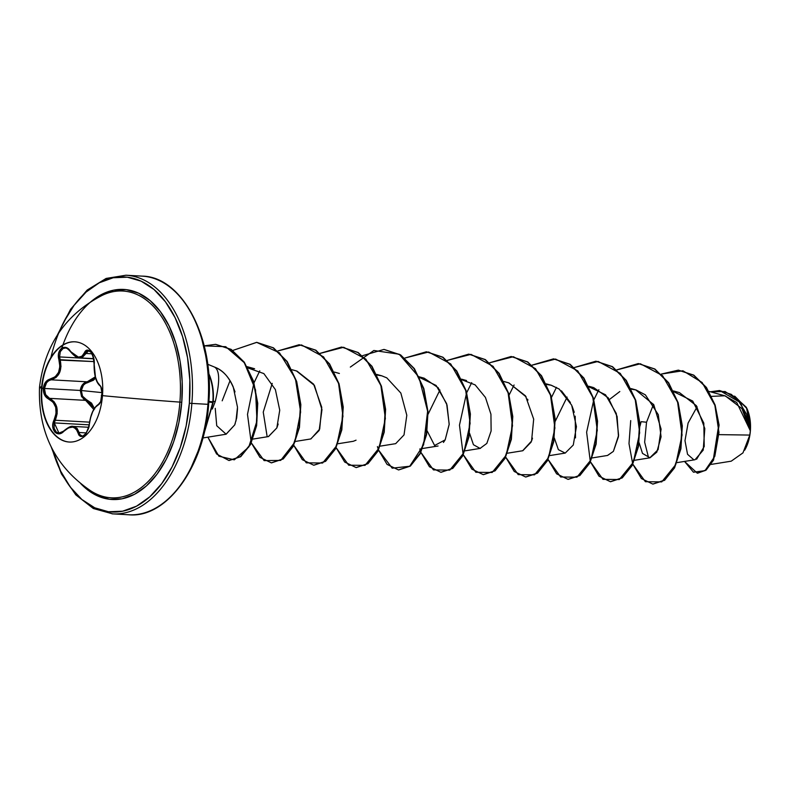 <?xml version="1.0" encoding="UTF-8"?>
<svg xmlns="http://www.w3.org/2000/svg" width="790" height="790" viewBox="0 0 790 790"><rect width="100%" height="100%" fill="white"/><g stroke="black" fill="none" stroke-linecap="round" stroke-linejoin="round"><path stroke-width="1.19" d="M74.991 341.813A50.195 30.652 -86.8 0 0 41.929 388.216L41.544 388.196A50.195 30.652 93.2 0 1 75.07 341.823A50.195 30.652 93.2 0 1 102.483 395.642A50.195 30.652 93.2 0 1 67.989 441.926A50.195 30.652 93.2 0 1 41.544 388.196A112.338 3.595 -175.4 0 1 39.5 387.327A112.338 3.595 4.6 0 0 41.544 388.196A50.195 30.652 93.2 0 1 76.038 341.912A50.195 30.652 93.2 0 1 102.483 395.642A112.338 3.595 4.6 0 0 179.903 402.11A112.338 3.595 -175.4 0 1 102.483 395.642A50.195 30.652 93.2 0 1 68.957 442.015A50.195 30.652 93.2 0 1 41.544 388.196L41.929 388.216A50.195 30.652 93.2 0 1 74.991 341.813M102.483 395.612L100.774 386.488L97.269 381.965L95.442 376.899L93.467 357.297L90.731 351.817L88.964 350.454L87.186 350.197L85.577 351.066L81.923 356.27L78.408 357.139L74.309 355.332L68.315 348.894L65.866 347.551L63.437 347.412L61.294 348.43L58.657 353.288L58.43 356.606L59.862 366.432L58.559 372.386L55.182 376.81L47.854 380.01L45.642 382.084L43.341 388.364L41.929 388.216L43.341 388.364C43.183 393.647 45.01 397.232 48.842 399.128A0.899 0.533 -67.6 0 1 49.582 398.348L45.603 394.585L44.428 388.463L80.294 390.457L81.558 396.6L85.676 400.362L49.582 398.348L54.046 401.685L56.781 407.097L57.166 413.674L55.27 420.24L89.517 422.146L55.27 420.24C59.092 410.04 57.196 402.742 49.582 398.348C46.008 396.61 44.289 393.311 44.428 388.463L46.57 382.686L48.634 380.78L51.083 379.812L87.177 381.827L95.333 376.82M59.072 433.137L56.367 432.179L54.115 428.328L54.283 422.907L89.191 424.852L54.283 422.907L55.27 420.24L54.194 419.727L55.27 420.24L54.283 422.907L58.983 433.137M94.672 408.953L91.551 403.137L86.357 399.582L85.676 400.362L49.582 398.348A0.899 0.533 112.4 0 0 48.842 399.128C56.139 403.246 57.927 410.119 54.194 419.727C49.247 429.187 57.423 438.677 64.03 431.103C71.011 425.227 75.642 425.8 77.943 432.801C82.308 439.181 86.12 436.258 89.388 424.032C90.87 414.157 93.714 407.857 97.93 405.132C100.152 403.986 101.564 400.787 102.177 395.563C102.414 390.28 101.535 386.754 99.55 384.967C95.867 381.047 94.069 374.174 94.188 364.348C95.373 354.68 87.186 345.181 84.362 352.952C81.015 359.016 76.383 358.453 70.458 351.254L70.458 351.254C65.175 342.495 55.636 349.802 59.013 360.043L94.188 361.603L60.159 359.717L59.605 356.922L93.822 358.818L59.605 356.922L60.297 351.659L63.111 348.449L65.402 348.054M95.669 378.055L87.72 382.666C84.086 383.496 81.953 386.113 81.321 390.527C81.232 395 82.91 398.022 86.357 399.582L82.506 396.146L81.321 390.527L102.157 392.63L81.321 390.527L83.385 385.244L85.379 383.525L93.408 380.237L95.679 378.035M89.912 490.294A103.549 63.24 -86.8 0 0 179.903 402.11A103.549 63.24 -86.8 0 0 106.739 293.465M61.827 348.054A105.208 64.247 93.2 0 1 138.349 293.06A105.208 64.247 93.2 0 1 181.769 402.288L179.903 402.11L181.769 402.288L182.194 381.688L180.14 361.583L175.696 342.741L169.03 325.885L160.4 311.665L150.139 300.625L138.645 293.199L126.341 289.663L113.721 290.147L101.268 294.65L90.82 301.79M58.727 332.965L63.743 322.043L74.053 305.365L86.061 292.103L99.283 282.781L113.227 277.744L127.348 277.191L141.104 281.151L153.971 289.466L165.456 301.82L175.113 317.728L182.569 336.589L187.536 357.673L189.837 380.168L189.363 403.216A117.72 71.89 93.2 0 1 128.474 509.639A117.72 71.89 93.2 0 1 52.268 449.036L60.712 471.215L70.369 487.134L81.844 499.478L94.721 507.792L108.477 511.752L122.598 511.199L136.542 506.173L149.764 496.841L161.762 483.579L172.082 466.9L180.317 447.426L186.154 425.928L189.363 403.216L191.871 403.423L189.363 403.216A117.72 71.89 93.2 0 0 136.008 279.147A117.72 71.89 93.2 0 0 50.886 357.534M112.062 513.836A119.507 72.986 -86.8 0 0 191.871 403.423A119.507 72.986 93.2 0 1 112.062 513.836M711.109 464.411L731.224 461.172L742.965 452.877L749.789 435.073L719.275 434.638L749.789 435.073L750.322 430.985L749.789 435.073L744.802 449.964M744.664 450.211A32.331 19.74 -86.8 0 0 750.372 430.975A32.331 19.74 -86.8 0 0 747.054 408.776L749.868 418.463L750.322 430.985L741.948 408.618L725.378 395.948L708.976 391.396M208.708 374.203A40.181 24.539 93.2 0 1 212.846 401.824L213.201 401.843A40.181 24.539 -86.8 0 0 208.629 373.285A40.181 24.539 93.2 0 1 213.201 401.843L212.846 401.824A40.181 24.539 -86.8 0 0 208.708 374.203M208.846 401.409L212.846 401.824L208.846 401.409M208.728 381.215L208.629 404.332L207.938 404.322A119.507 72.986 93.2 0 1 128.118 514.734A119.507 72.986 -86.8 0 0 207.938 404.322L191.871 403.423L207.938 404.322A119.507 72.986 -86.8 0 0 142.664 276.164A119.507 72.986 93.2 0 1 207.938 404.322L208.629 404.332C204.669 466.288 166.809 518.576 128.75 514.774L112.684 513.875L93.329 508.503L75.801 494.856L61.423 473.882L51.271 447.12M235.953 421.119L237.504 407.225L233.267 387.041C229.061 377.047 222.859 370.411 214.653 367.133C219.788 370.401 219.995 381.856 215.265 401.478L212.332 409.042L215.265 401.478L213.231 401.399M126.597 275.266A119.507 72.986 93.2 0 1 191.871 403.423A119.507 72.986 -86.8 0 0 126.597 275.266M676.931 462.644L695.042 459.731L703.219 450.103L704.808 428.595L696.375 405.685L679.43 392.6L673.445 390.941M640.976 422.206L640.038 425.978M639.13 442.795L642.487 453.401L649.992 457.805L656.806 452.166L661.072 436.821L658.297 414.681L645.381 394.862L636.078 389.974L631.358 389.184M619.814 391.534L609.485 399.454M592.164 457.933L607.609 455.445L613.376 451.376L618.471 436.673L617.099 416.419L608.27 397.854L593.695 387.613L588.678 386.221M567.092 397.094L555.271 421.248M554.353 438.075L558.372 449.658L565.215 453.085L573.283 445.017L576.433 426.649L571.693 405.201L559.221 389.085L551.311 385.253L546.591 384.473M507.397 453.213L522.842 450.725L531.147 442.094M531.542 441.116L532.5 438.154M527.967 400.056L527.473 399.128M526.189 396.935L508.928 382.903L503.901 381.501M443.437 442.449L445.175 439.862L449.174 424.516L447.031 405.013L438.144 387.693L424.151 378.183L419.431 377.393L436.1 385.451L446.617 403.631L449.204 424.22L445.175 439.862L434.609 445.501L427.202 430.985M380.237 446.133L395.681 443.654L404.026 434.925L406.81 415.264L400.856 393.074L386.794 377.857L381.768 375.823L377.047 375.033M337.853 443.773L353.298 441.294L356.053 440.178M295.47 441.422L310.904 438.934L319.693 429.079L321.747 407.285L313.64 384.187L296.991 371.103L291.974 369.71M253.057 439.062L268.521 436.574L276.836 427.933L278.169 424.042M247.151 366.678L254.607 368.742L247.863 367.933L263.86 373.591L275.384 389.598L279.739 410.198L276.836 427.933L268.383 436.594M215.236 408.351L216.727 425.731L226.138 434.214L234.719 424.901L235.242 423.45M646.536 422.235L641.144 421.663L646.536 422.235L644.65 442.203L648.62 457.864L644.65 442.203L646.536 422.235L653.518 404.292M734.888 396.303L746.975 408.608L750.441 428.545L746.441 407.423L734.068 396.076M750.322 430.985L750.431 428.071L740.516 402.624L719.68 390.537L740.576 402.703L750.431 428.071L750.342 430.659L741.01 403.749L731.343 394.398L719.502 390.527L710.408 391.791L725.082 391.524L737.83 399.839L746.57 414.157L750.332 430.787L736.793 402.584L724.786 395.79L711.632 396.363M697.096 406.791L688.09 423.055L684.989 440.672L687.547 454.299L693.808 459.78M696.622 459.227L704.226 446.518L703.811 423.124L692.712 401.063L673.85 391.751M661.309 374.075L682.915 370.767L702.142 382.518L714.871 405.349L718.969 432.476L714.802 456.334L704.976 470.662L693.482 472.213L684.535 461.419L697.264 473.171L705.786 470.05L713.232 460.007L718.732 425L714.782 405.063L706.122 387.505L693.501 375.161L678.294 370.145L661.309 374.075M678.462 370.154L693.847 375.181L706.477 387.525L715.138 405.082L719.078 425.02L713.587 460.027L706.132 470.07L697.619 473.19L705.993 470.178L713.498 460.195L719.088 425.119L715.138 405.102L706.448 387.475L693.748 375.112L678.462 370.154M206.437 358.719L201.46 337.636M104.961 293.159L102.917 295.045M91.976 491.627L94.316 494.303M190.983 467.947L199.218 448.483M203.623 435.033L213.142 402.574L208.807 402.051L212.786 402.554L203.899 433.907M213.784 366.757L214.653 367.133C223.659 370.372 230.453 378.637 235.015 391.929M237.514 408.677L236.684 417.93L234.719 424.901L226.039 434.233M296.536 370.984L314.43 385.411L321.974 409.635L319.15 430.471L310.717 438.964M428.111 414.187L439.941 390.013M461.824 379.753L475.146 384.888L485.435 397.429L490.936 414.217L491.123 430.965L486.838 443.407L480.063 448.414L473.447 444.731L469.586 433.345M508.661 382.824L525.498 395.879L533.685 419.144L531.552 441.067L522.644 450.754M551.144 385.214L559.261 389.115M561.483 390.872L570.4 402.515M572.148 406.267L574.251 412.301M575.199 416.182L575.505 437.897M588.975 386.833L605.535 394.783L616.289 413.496L618.61 435.329L613.376 451.376L607.51 455.455M635.693 389.865L653.764 404.697L661.102 429.128L658.1 449.638L649.795 457.835M630.716 420.586L628.998 443.595L632.681 463.74M616.822 369.848L638.261 363.578L654.594 369.049L668.34 382.785L677.81 402.732L681.958 425.859L680.565 448.681L674.245 467.739L664.351 480.172L652.807 484.082L641.391 478.552L632.83 464.174L645.39 481.712L661.734 481.88L675.756 464.579L682.066 434.984L677.583 402.021L662.543 375.635L640.364 363.765L616.635 369.967M598.85 389.717L593.902 399.71M593.695 400.204L586.624 432.209L590.288 461.38M590.446 461.814L602.987 479.342L619.321 479.54L633.343 462.288L639.673 432.762L635.249 399.819L620.278 373.403L598.149 361.435L574.439 367.488L595.857 361.218L612.201 366.678L625.947 380.415L635.427 400.362L639.574 423.499L638.182 446.32L631.852 465.389L621.967 477.812L610.413 481.722L598.998 476.192L590.446 461.814M556.466 387.357L551.519 397.35M532.045 365.128L553.484 358.867L569.817 364.328L583.573 378.064L593.043 398.012L597.191 421.149L595.798 443.97L589.468 463.039L579.574 475.452L568.03 479.362L556.614 473.832L548.062 459.454L560.624 476.992L576.967 477.17L590.989 459.859L597.289 430.264L592.816 397.301L577.776 370.915L555.597 359.055L531.868 365.247M514.083 384.997L509.125 394.99M505.669 457.094L518.22 474.622L534.544 474.829L548.566 457.578L554.906 428.042L550.482 395.109L535.511 368.683L513.382 356.715L489.662 362.768L511.1 356.507L527.434 361.968L541.18 375.714L550.65 395.652L554.807 418.779L553.415 441.61L547.085 460.669L537.2 473.091L525.656 477.012L514.231 471.472L505.669 457.094M471.689 382.646L466.742 392.63M466.535 393.134L459.474 425.139L463.138 454.309M463.286 454.744L475.837 472.262L492.16 472.469L506.183 455.218L512.513 425.682L508.098 392.749L493.118 366.323L470.998 354.354L447.278 360.408L468.697 354.147L485.04 359.608L498.796 373.344L508.266 393.292L512.424 416.419L511.021 439.25L504.701 458.309L494.807 470.741L483.263 474.652L471.837 469.112L463.286 454.744M419.796 448.947L420.744 451.949M420.902 452.384L433.443 469.912L449.777 470.109L463.799 452.858L470.129 423.322L465.705 390.388L450.735 363.963L428.615 351.994L404.895 358.048L426.324 351.787L442.667 357.258L456.413 370.994L465.883 390.941L470.03 414.069L468.638 436.9L462.308 455.958L452.423 468.381L440.869 472.292L429.454 466.752L420.902 452.384M377.413 446.587L378.361 449.589M362.511 355.697L383.94 349.427L400.283 354.898L414.029 368.634L423.499 388.571L427.647 411.709L426.254 434.53L419.925 453.588L410.04 466.021L398.496 469.932L387.07 464.401L378.519 450.024L392.205 468.184L409.734 466.238L423.618 444.79L427.617 411.205L418.937 377.097L399.197 354.226L373.858 350.484L350.316 367.093M320.118 353.337L341.547 347.067L357.89 352.528L371.636 366.264L381.106 386.211L385.263 409.348L383.871 432.17L377.541 451.238L367.646 463.661L356.102 467.571L344.687 462.041L336.135 447.663L348.696 465.201L365.039 465.369L379.062 448.068L385.362 418.473L380.889 385.51L365.849 359.124L343.67 347.264L319.94 353.456M293.742 445.303L306.293 462.831L322.616 463.029L336.639 445.787L342.969 416.251L338.555 383.308L323.584 356.892L301.454 344.924L277.734 350.977L299.173 344.716L315.506 350.177L329.252 363.923L338.722 383.861L342.88 406.998L341.478 429.819L335.157 448.888L325.263 461.301L313.719 465.211L302.303 459.681L293.742 445.303M259.762 370.856L254.034 382.765L259.762 370.856M253.847 383.278L247.497 414.375L251.21 442.509M251.358 442.943L264.127 460.61L280.697 460.412L294.719 442.351L300.635 411.985L295.421 378.716L279.492 352.834L256.641 342.347L232.793 350.444L256.78 342.356L273.123 347.817L286.869 361.553L296.339 381.501L300.486 404.628L299.094 427.449L292.774 446.518L282.879 458.941L271.335 462.861L259.92 457.321L251.358 442.943M207.869 437.156L218.879 456.205L234.294 459.829L248.811 446.982L256.967 420.932L255.516 389.855L244.288 362.689L225.733 346.701L204.215 345.862L215.552 344.341L230.848 349.368L243.932 362.166L253.146 381.017L257.392 403.246L256.296 425.583L250.203 444.513L240.367 456.679L228.942 460.501L216.588 453.983L207.869 437.156M652.984 484.092L664.706 480.192L674.591 467.759L680.921 448.7L682.313 425.879L678.166 402.752L668.696 382.804L654.95 369.068L638.429 363.588L654.841 368.999L668.646 382.735L678.156 402.732L682.313 425.938L680.901 448.819L674.522 467.907L664.578 480.29L652.984 484.092M610.591 481.732L622.313 477.832L632.207 465.409L638.537 446.34L639.93 423.519L635.772 400.382L626.302 380.434L612.556 366.698L596.035 361.228L612.438 366.629L626.253 380.365L635.772 400.362L639.93 423.568L638.508 446.459L632.138 465.547L622.184 477.93L610.591 481.732M553.662 358.877L570.064 364.279L583.879 378.015L593.389 398.012L597.546 421.228L596.124 444.108L589.745 463.197L579.791 475.57L568.207 479.372L579.929 475.471L589.824 463.059L596.144 443.99L597.546 421.169L593.389 398.032L583.919 378.084L570.173 364.348L553.484 358.867M525.824 477.022L537.546 473.111L547.44 460.688L553.76 441.63L555.163 418.799L551.005 395.672L541.535 375.734L527.789 361.988L511.278 356.517L527.681 361.919L541.486 375.665L551.005 395.652L555.163 418.858L553.741 441.748L547.361 460.827L537.417 473.21L525.824 477.022M483.441 474.662L495.162 470.761L505.047 458.328L511.377 439.27L512.769 416.439L508.622 393.301L499.152 373.364L485.396 359.628L468.875 354.157L485.287 359.559L499.102 373.295L508.612 393.292L512.779 416.498L511.357 439.388L504.978 458.476L495.024 470.86L483.441 474.662M441.047 472.301L452.769 468.401L462.663 455.978L468.993 436.919L470.386 414.088L466.238 390.961L456.768 371.014L443.022 357.278L426.324 351.787M398.674 469.941L410.395 466.041L420.28 453.608L426.61 434.549L428.002 411.728L423.845 388.591L414.385 368.654L400.629 354.917L384.118 349.437L400.52 354.848L414.335 368.584L423.845 388.581L428.002 411.778L426.58 434.668L420.211 453.756L410.257 466.14L398.674 469.941M356.28 467.581L368.002 463.681L377.897 451.258L384.216 432.189L385.619 409.368L381.461 386.231L371.991 366.284L358.235 352.547L341.724 347.077M313.897 465.221L325.618 461.321L335.503 448.908L341.833 429.839L343.235 407.018L339.078 383.881L329.608 363.943L315.862 350.197L299.173 344.716M271.513 462.861L283.235 458.96L293.13 446.538L299.45 427.469L300.842 404.648L296.694 381.521L287.224 361.573L273.478 347.837L256.78 342.356M229.12 460.511L240.723 456.699L250.549 444.533L256.641 425.603L257.738 403.265L253.491 381.037L244.278 362.185L231.203 349.387L215.729 344.351M272.234 383.377L263.248 412.133L267.148 436.633M230.038 380.681L222.178 400.816M426.501 351.797L442.884 357.189L456.679 370.885L466.199 390.823L470.386 413.98L469.003 436.85L462.673 455.949L452.779 468.401L440.869 472.292M212.786 402.554A40.181 24.539 -86.8 0 0 212.846 401.824A40.181 24.539 93.2 0 1 212.786 402.554L213.142 402.574A40.181 24.539 -86.8 0 0 213.201 401.843A40.181 24.539 93.2 0 1 213.142 402.574M745.622 448.463L749.493 437.216L750.372 430.975M80.698 483.579L85.685 488.319L97.18 495.745L109.474 499.29L122.095 498.796L134.557 494.293L146.377 485.959L157.101 474.109L166.325 459.197L173.681 441.798L178.895 422.581L181.769 402.288A105.208 64.247 93.2 0 1 80.698 483.579M94.672 493.148A103.549 63.24 -86.8 0 0 179.903 402.11A103.549 63.24 -86.8 0 0 100.666 296.161M42.058 386.784A112.338 3.595 4.6 0 0 39.5 387.327C37.979 432.288 55.191 466.87 91.117 491.084M87.72 382.666L87.177 381.827L87.72 382.666M93.734 409.427L85.646 400.342M83.414 398.96L80.294 390.457C80.985 385.619 83.276 382.735 87.177 381.827L91.749 380.158M85.676 400.362L86.357 399.582L94.464 408.223M73.035 426.403L77.065 428.299L79.089 432.505A0.899 0.583 167.5 0 0 77.943 432.801L76.097 428.832L72.779 427.074L68.463 427.904L61.63 432.94L59.122 433.759L56.761 433.463L54.786 432.091L52.772 426.659L53.049 423.154L56.05 413.545L55.725 407.344L53.118 402.248L46.432 397.538L44.596 395.03L43.341 388.364C44.033 383.14 46.413 380.01 50.471 378.963A0.899 0.553 79.6 0 0 51.083 379.812A0.899 0.553 -100.4 0 1 50.471 378.963C58.332 376.455 61.176 370.145 59.013 360.043L60.159 359.717L60.988 366.491L59.566 372.791L56.011 377.501L51.083 379.812L87.177 381.827L84.658 382.775L82.516 384.671L80.294 390.457L44.428 388.463C45.07 383.654 47.282 380.78 51.083 379.812C59.29 377.107 62.311 370.411 60.159 359.717L59.605 356.922M92.756 406.702L90.149 403.157L86.367 400.639M82.15 435.971L79.869 434.549L79.089 432.505L86.298 432.91L79.089 432.505L73.105 426.412C71.416 425.721 68.384 427.163 64.03 430.728C61.245 432.811 59.536 433.611 58.914 433.127L63.99 430.994M64.03 430.728L68.967 427.311M74.714 355.944L70.675 351.629L79.444 357.87L85.448 353.436A0.899 0.622 -157.2 0 1 84.362 352.952A0.899 0.622 22.8 0 0 85.448 353.436L91.926 353.801L85.448 353.436L86.525 351.698L88.599 350.888M94.208 364.012L94.089 364.17C93.714 353.179 90.139 351.767 90.445 351.866L88.51 350.888L82.802 356.932L79.444 357.87C77.213 358.147 74.191 356.053 70.389 351.58L70.675 351.629M101.317 395.425L102.177 395.563L100.656 401.893L97.93 405.132A0.899 0.8 -111.8 0 1 98.404 404.411A0.899 0.8 68.2 0 0 97.93 405.132L95.225 407.403L92.637 411.867L90.544 417.772L88.796 427.4L86.09 433.463L82.259 436.515L80.392 436.396L78.872 435.102L77.943 432.801A0.899 0.583 -12.5 0 1 79.089 432.505M82.111 435.971L82.071 435.971C82.585 438.124 89.803 429.484 89.27 424.171L89.359 424.319M98.691 404.362A0.899 0.8 68.2 0 0 98.404 404.411A0.899 0.8 -111.8 0 1 98.414 404.411L100.656 401.626L102.108 391.988C101.673 388.463 100.913 386.359 99.836 385.688A0.899 0.79 127.2 0 0 99.836 385.688A0.899 0.79 -52.8 0 1 99.55 384.967A0.899 0.79 127.2 0 0 99.826 385.678C95.985 382.212 94.069 375.043 94.089 364.17C93.24 355.174 91.383 350.74 88.51 350.888M69.411 442.045A50.195 30.652 93.2 0 1 41.929 388.216A50.195 30.652 -86.8 0 0 69.342 442.045M213.863 366.787L207.671 364.259M208.629 404.332C215.087 339.137 182.451 276.372 142.032 276.125L125.966 275.226L106.137 278.426L87.186 290.049L70.577 309.295L57.522 334.753M649.992 457.805L634.548 460.284M636.078 389.974L631.062 388.581M565.215 453.085L549.781 455.573M551.311 385.253L546.295 383.861M480.448 448.365L465.004 450.853M466.535 380.543L461.518 379.151M438.065 446.004L422.62 448.493M424.151 378.183L419.135 376.791M381.768 375.823L376.751 374.43M339.384 373.463L334.368 372.07M226.138 434.214L202.862 437.966M39.5 387.327C44.684 345.003 65.521 314.39 102.009 295.48M70.389 351.58C68.029 348.913 66.311 347.738 65.234 348.044L65.294 348.044M88.727 427.281L73.115 426.412M93.694 358.66L79.454 357.87M89.27 424.171C90.771 413.891 93.822 407.304 98.414 404.411"/></g></svg>
